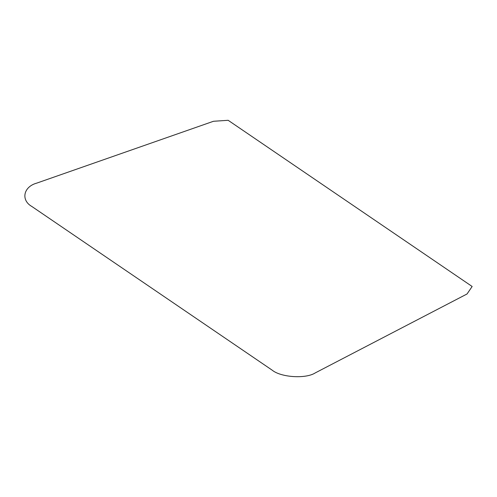 <?xml version="1.0" encoding="UTF-8"?>
<svg xmlns="http://www.w3.org/2000/svg" width="497" height="497" viewBox="0 0 497 497"><rect width="100%" height="100%" fill="white"/><g stroke="black" fill="none" stroke-linecap="round" stroke-linejoin="round"><path stroke-width="0.75" d="M36.735 183.126L213.474 121.28L228.16 120.299L472.15 286.483L467.031 293.982L315.315 372.874C305.841 379.056 280.935 377.465 272.083 370.103L31.876 206.497C20.626 200.167 23.427 186.704 36.735 183.126"/></g></svg>
